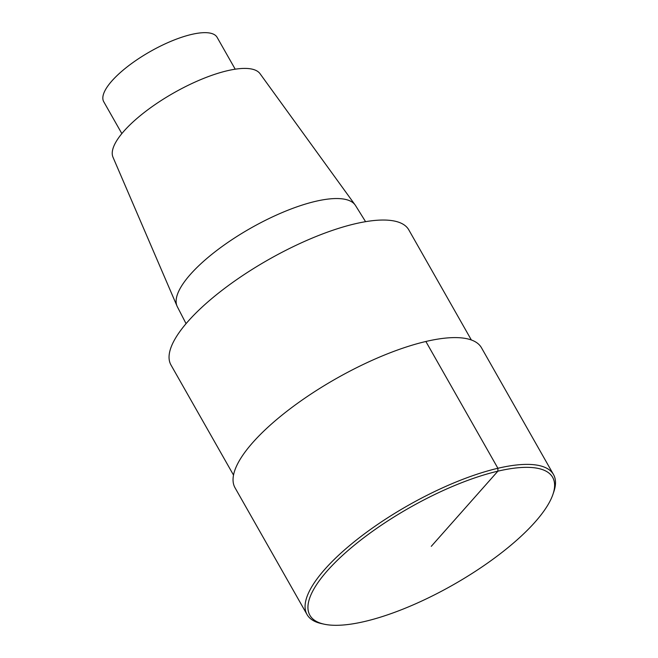 <?xml version="1.0" encoding="UTF-8"?>
<svg xmlns="http://www.w3.org/2000/svg" width="658" height="658" viewBox="0 0 658 658"><rect width="100%" height="100%" fill="white"/><g stroke="black" fill="none" stroke-linecap="round" stroke-linejoin="round"><path stroke-width="0.99" d="M471.35 339.972L408.791 229.856A136.765 43.395 150.4 0 0 268.448 259.68A136.765 43.395 150.4 0 0 170.965 364.968L233.516 475.076M365.577 221.672L355.526 205.535A102.467 32.513 150.4 0 0 355.123 204.942L260.033 73.688A84.611 26.846 150.4 0 0 173.72 92.934A84.611 26.846 150.4 0 0 112.995 157.221L177.043 306.102A102.467 32.513 150.4 0 0 177.347 306.751L186.058 323.654M355.123 204.942A102.467 32.513 150.4 0 0 250.591 228.236A102.467 32.513 150.4 0 0 177.043 306.102M235.21 69.197L217.107 37.333A65.191 20.686 150.4 0 0 150.213 51.546A65.191 20.686 150.4 0 0 103.742 101.735L121.845 133.599M552.983 494.232L553.847 491.69A141.725 44.966 150.4 0 0 553.518 474.574L481.483 347.778A141.725 44.966 150.4 0 0 336.049 378.679A141.725 44.966 150.4 0 0 235.029 487.784L307.056 614.572A141.725 44.966 150.4 0 0 321.589 623.628L324.221 624.195A139.595 44.292 150.4 0 0 364.68 621.481A139.595 44.292 150.4 0 0 552.983 494.232A139.595 44.292 150.4 0 0 409.399 507.811A139.595 44.292 150.4 0 0 324.221 624.195M553.518 474.574A141.725 44.966 150.4 0 0 408.075 505.467A141.725 44.966 150.4 0 0 307.056 614.572M425.866 341.486L497.9 468.274L497.876 471.177L431.278 546.329"/></g></svg>
